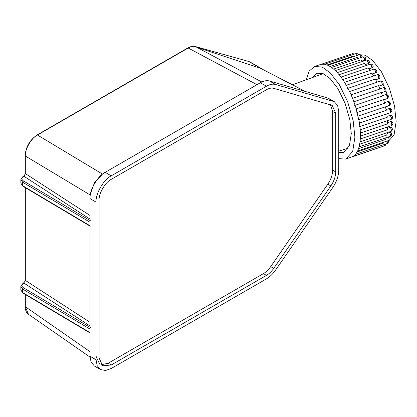 <?xml version="1.0" encoding="UTF-8"?>
<svg xmlns="http://www.w3.org/2000/svg" width="417" height="417" viewBox="0 0 417 417"><rect width="100%" height="100%" fill="white"/><g stroke="black" fill="none" stroke-linecap="round" stroke-linejoin="round"><path stroke-width="0.63" d="M90.004 219.092L23.983 176.308L22.956 176.537L23.983 176.308L25.458 173.654L25.109 172.607L25.109 155.677C25.807 146.893 29.789 139.997 37.061 134.988M90.38 327.543L23.441 287.766C21.444 286.312 21.465 284.863 23.493 283.424L25.458 280.485L25.109 279.442L25.109 187.556M90.004 325.927L23.983 283.138L22.956 283.367L20.85 286.489L22.669 289.075L90.004 329.086L90.004 198.591C89.327 190.319 97.656 175.896 105.167 172.341L260.385 82.728C263.742 80.825 266.776 80.241 269.481 80.976L328.236 98.162L334.304 101.665L275.548 84.479C272.843 83.744 269.809 84.328 266.453 86.23L111.235 175.844C103.724 179.399 95.394 193.822 96.072 202.094L96.072 359.756L97.135 365.579L100.507 369.561L105.647 370.489L111.235 368.492L266.453 278.879C269.809 276.904 272.843 273.99 275.548 270.127L332.677 187.671C336.597 181.828 338.62 175.99 338.745 170.157L338.745 111.475L337.608 105.48L334.304 101.665M100.507 369.561L94.44 366.058L91.068 362.076L90.004 356.254L90.004 329.086M304.879 91.198L260.792 68.419L196.376 47.111L191.101 46.756L195.166 46.511M190.637 46.72L191.101 46.756M90.025 357.093L28.424 314.267L25.328 306.714L25.328 294.517M25.328 173.326L25.328 156.005C24.775 149.38 31.442 137.855 37.462 135.019L187.582 48.377M102.175 174.488L94.539 182.505L90.661 193.107M330.493 104.719L332.677 111.475L332.677 170.157C332.578 174.822 330.957 179.492 327.825 184.168L270.696 266.625C268.532 269.71 266.103 272.046 263.419 273.625L108.201 363.238L101.268 364.734M99.616 364.093L96.072 356.254M266.453 89.733C269.137 88.211 271.566 87.742 273.729 88.336L332.156 105.376L335.711 113.226L335.711 171.908C335.612 176.573 333.991 181.244 330.858 185.919L273.729 268.376C271.566 271.462 269.137 273.797 266.453 275.376L111.235 364.99L102.65 365.845L99.105 358.005L99.105 200.342C98.563 193.723 105.225 182.193 111.235 179.346L266.453 89.733M387.612 128.358L390.448 127.404L391.735 127.461L392.678 129.583L391.245 131.287L392.678 129.583M387.085 133.435L389.754 132.538L391.083 132.59L391.719 134.936L390.38 136.26L391.719 134.936M389.754 132.538L390.724 135.786M388.847 136.776L389.822 136.875L390.103 139.492L388.962 140.393L390.103 139.492M388.503 136.875L389.243 140.112M387.091 141.029L387.383 142.088L387.028 143.594L387.831 143.109L387.221 143.453M384.98 144.282L384.63 145.773L385.266 145.424L386.074 143.912M382.071 146.633L381.758 146.893M354.731 54.012L352.693 53.642L353.72 54.351M358.563 54.955L357.51 53.751L355.852 53.631L357.004 54.544L357.369 55.362M361.039 57.723L359.626 54.752L359.272 54.721C361.476 54.809 362.415 55.55 362.097 56.952L361.992 57.176M364.635 60.152L363.389 57.009L362.879 56.874C365.104 56.858 366.032 57.671 365.667 59.308L364.635 60.152L362.029 61.033M368.3 63.566L367.252 60.335L366.564 60.053C368.602 59.897 369.514 60.788 369.3 62.727L368.3 63.566L365.501 64.515M371.933 67.888L371.114 64.635L370.26 64.166C372 63.52 373.945 65.928 372.871 67.137L371.933 67.888L369.014 68.873M375.451 73.006L374.878 69.821L373.856 69.123C375.602 68.352 377.859 71.515 376.254 72.449L372.459 74.012M378.772 78.792L378.459 75.753L377.281 74.794C379.121 73.319 381.195 78.219 379.282 78.521L375.727 79.819M380.111 81.445C380.502 80.705 381.049 80.987 381.758 82.285C382.332 83.754 382.347 84.693 381.805 85.11L378.73 86.147L381.81 85.11C382.42 85.026 382.884 84.521 383.207 83.588L382.921 81.909C381.435 80.898 380.606 80.606 380.434 81.044L376.733 82.295M383.004 87.945C383.494 87.419 384.062 87.857 384.703 89.264C385.183 90.77 385.11 91.615 384.479 91.797M388.076 95.748L387.221 96.515C386.663 95.034 386.09 94.445 385.501 94.742L385.657 94.643C386.069 94.075 386.945 94.445 388.284 95.759C389.004 96.171 388.581 97.151 387.028 98.709L383.327 99.96M387.221 96.515C387.591 98.026 387.429 98.751 386.731 98.699M387.591 101.665L384.474 102.718L387.591 101.665C388.675 101.216 389.577 101.654 390.296 102.968C390.917 103.562 390.474 104.479 388.962 105.73L385.261 106.981M387.555 101.68C388.222 101.618 388.78 102.342 389.243 103.854C389.499 105.334 389.254 105.923 388.503 105.631M389.108 108.582L389.535 108.493C390.849 108.566 391.594 109.108 391.777 110.114C392.308 110.604 391.844 111.454 390.38 112.663L390.724 111.104L389.108 108.582L386.053 109.608M387.112 116.291L391.005 115.212L392.684 117.031L391.631 118.094L391.245 119.345C392.652 118.199 393.132 117.427 392.684 117.031M360.34 138.955L387.518 129.781L387.669 126.872M359.72 144.193L386.783 135.061L387.226 132.517M358.61 148.582L385.47 139.513L386.194 137.396M357.14 151.97L383.619 143.036L384.292 141.973M354.44 56.347L353.444 56.066L327.121 64.948M358.839 58.557L356.994 57.452L330.212 66.491M362.602 61.554L360.71 59.928L333.694 69.045M366.387 65.532L364.494 63.426L337.343 72.589M342.831 79.6L370.098 70.395L368.258 67.862L341.017 77.051M345.875 85.402L373.653 76.024L371.901 73.126L344.129 82.498M349.18 91.662L376.958 82.285L375.342 79.089L347.569 88.461M352.156 98.391L379.934 89.019L378.495 85.605L350.718 94.977M354.726 105.433L382.504 96.056L381.274 92.511L353.496 101.884M356.832 112.606L384.61 103.234L383.619 99.637L355.842 109.014M358.417 119.736L386.194 110.364L385.47 106.815L357.692 116.187M359.449 126.653L387.226 117.276L386.783 113.857L359.006 123.234M360.413 133.002L387.669 123.802L387.518 120.602L359.746 129.974M387.596 142.213L394.075 134.957L396.15 121.441L394.513 105.923L389.311 87.987L381.399 71.76L372.808 60.621L365.25 55.195L358.015 54.564M387.628 122.593L390.573 121.602L391.725 121.613C393.481 123.354 393.419 124.688 391.537 125.6L391.829 123.797L390.573 121.602M338.745 158.658L345.855 159.101L353.225 156.359L355.737 154.082L357.76 150.735L359.245 146.409L360.147 141.212L360.455 135.264L360.147 128.717L359.245 121.733L355.737 107.138L353.225 99.887L350.28 92.913L346.975 86.376L343.399 80.445L339.631 75.263L335.774 70.958L331.911 67.637L328.143 65.38L324.567 64.244L321.267 64.254L314.58 66.428L309.221 71.041L306.208 79.783M390.776 111.605L390.453 108.701M389.744 104.412L389.243 102.024M387.992 97.203L385.84 90.739M384.636 87.716L383.004 84.104M345.855 159.101L352.704 151.428L354.898 137.141L353.163 120.727L347.669 101.764L339.302 84.609L330.217 72.834L322.226 67.09L314.58 66.428M338.745 152.361L343.566 152.325L349.415 145.778L351.291 133.576L349.811 119.564L345.12 103.369L337.973 88.722L330.217 78.667L323.394 73.767L316.863 73.199L311.952 77.718M364.208 63.52L362.91 62.613M22.956 176.537L20.85 179.654L22.669 182.245L23.441 180.936C21.444 179.477 21.465 178.028 23.493 176.589M90.38 220.713L23.441 180.936M90.004 225.753L22.669 185.747L22.669 182.245L90.004 222.251M90.223 226.243L22.893 186.237L20.85 183.157L20.85 179.654M25.328 156.005L25.359 155.327L25.328 156.005L90.536 195.192M90.004 215.48L25.458 173.654M25.328 280.161L25.328 187.681M90.004 322.31L25.458 280.485M23.441 287.766L22.669 289.075L22.669 292.578L20.85 289.992L22.893 293.068L22.669 292.578L90.004 332.589M23.493 283.424L22.956 283.367M90.004 351.677L25.328 306.714L25.359 306.036M261.808 81.982L195.464 46.584L248.772 61.481L260.792 68.419L304.311 91.031M37.056 134.993L187.759 47.981L190.658 46.714L195.338 46.532L248.501 61.403M257.352 84.886L188.166 48.012L191.022 46.756M250.08 62.029L248.652 61.429M102.66 174.197L37.462 135.019M111.235 364.99L108.201 363.238M266.453 275.376L263.419 273.625M273.729 268.376L270.696 266.625M330.858 185.919L327.825 184.168M335.711 171.908L332.677 170.157M335.711 113.226L332.677 111.475M266.453 86.23L260.385 82.728M111.235 175.844L105.167 172.341M96.072 202.094L90.004 198.591M96.072 359.756L90.004 356.254M332.677 100.971L326.61 97.469M275.548 84.479L269.481 80.976M390.448 127.404L391.631 130.584M384.703 145.736L385.501 144.11M352.746 53.631L354.153 54.205M356.045 53.621L357.984 55.638M359.626 54.752L361.445 57.04M363.389 57.009L365.068 59.506M367.252 60.335L368.769 62.962M371.114 64.635L372.454 67.325M374.878 69.821L376.03 72.49M378.459 75.753L379.413 78.328M381.758 82.285L382.525 84.682M384.703 89.264L385.344 91.365C386.434 91.87 386.319 86.684 383.254 87.716L379.548 88.967M390.057 102.832L389.243 103.854M391.516 109.848L390.724 111.104M390.119 115.274L391.631 118.094M392.366 124.443L390.849 121.816M25.145 172.873C25.552 173.566 24.984 174.692 23.446 176.255M22.893 186.237L20.85 183.157M25.145 279.703C25.552 280.401 24.984 281.527 23.446 283.086M90.223 333.079L22.893 293.068M25.109 294.386L25.109 306.386C25.197 310.055 26.302 312.682 28.424 314.267M20.85 286.489L20.85 289.992M348.315 148.103L338.745 151.131M323.196 73.684L292.426 84.729M250.137 62.055L262.444 69.154M388.008 140.206C388.67 141.368 388.608 142.333 387.831 143.109M382.509 146.487L352.464 156.787M380.919 93.027L385.344 91.365M359.767 141.91L391.245 131.287M358.901 146.883L390.38 136.26M357.484 151.022L388.962 140.393M355.55 154.217L387.028 143.594M353.142 156.396L384.625 145.773M352.693 53.642L321.215 64.27M355.852 53.631L324.374 64.254M359.272 54.721L327.793 65.344M362.873 56.874L331.395 67.502M366.564 60.053L335.086 70.676M370.26 64.166L338.776 74.794M373.856 69.123L342.378 79.746M377.281 74.794L373.575 76.045M385.657 94.643L381.951 95.894M386.679 113.914L390.38 112.663M359.767 129.968L391.245 119.345M360.053 136.229L391.537 125.6"/></g></svg>

